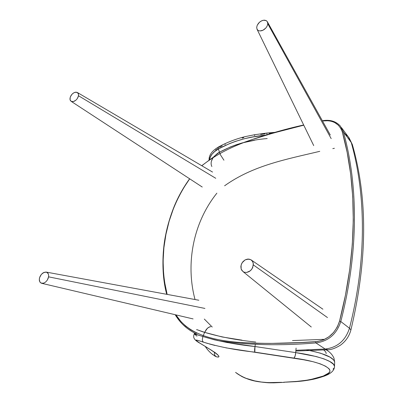 <?xml version="1.0" encoding="UTF-8"?>
<svg xmlns="http://www.w3.org/2000/svg" width="403" height="403" viewBox="0 0 403 403"><rect width="100%" height="100%" fill="white"/><g stroke="black" fill="none" stroke-linecap="round" stroke-linejoin="round"><path stroke-width="0.6" d="M267.778 23.777L331.185 138.627L267.778 23.777L267.234 25.878L265.925 27.938L262.983 30.25L259.794 30.966L258.071 30.416L256.988 29.127L256.701 27.298L257.25 25.218L258.55 23.188L260.403 21.515L262.539 20.452L264.63 20.16L266.358 20.684L267.325 21.681L267.778 23.777L267.234 25.878L265.925 27.938L264.046 29.626L261.895 30.688L259.794 30.966L258.071 30.416L257.028 29.218L256.701 27.298L257.25 25.218L259.421 22.291L261.456 20.896L263.607 20.2L266.358 20.684L267.466 21.953L267.778 23.777M78.499 95.748L215.746 178.292L78.499 95.748L77.361 98.523L75.971 100.125L73.472 101.546L71.245 101.395L70.293 100.428L69.951 98.926L70.258 97.128L71.17 95.299L72.545 93.718L74.177 92.619L75.829 92.166L77.2 92.408L78.202 93.38L78.565 94.866L78.273 96.675L77.361 98.523L75.971 100.125L74.313 101.234L72.656 101.677L71.19 101.365L70.041 99.727L70.258 97.128L71.81 94.463L73.346 93.098L75.018 92.302L77.24 92.433L78.464 94.065L78.499 95.748M48.687 275.763L48.597 276.846L204.936 308.436L48.597 276.846L47.292 280.12L45.756 281.914L43.947 283.062L41.338 283.228L40.058 282.281L39.368 280.644L39.383 278.569L40.088 276.357L41.388 274.352L43.081 272.856L45.902 272.035L47.317 272.549L48.335 273.859L48.687 275.763L48.32 277.959L47.292 280.12L45.756 281.914L43.947 283.062L41.872 283.359L40.058 282.281L39.287 279.642L39.65 277.46L41.388 274.352L43.998 272.373L46.607 272.181L48.335 273.859L48.687 275.763M253.361 264.927L327.478 317.569L253.361 264.927L252.066 268.796L250.218 270.871L246.656 272.448L244.299 272.242L243.256 271.758L241.659 270.136L241.16 269.058L240.853 266.574L241.493 263.965L242.974 261.628L245.084 259.915L247.497 259.084L250.716 259.628L252.525 261.346L253.321 263.633L252.721 267.557L251.22 269.914L249.089 271.632L246.656 272.448L244.299 272.242L242.969 271.567L241.16 269.058L241.059 265.26L242.138 262.736L245.084 259.915L248.711 259.043L250.908 259.734L251.804 260.434L253.039 262.424L253.361 264.927M241.74 342.6L255.794 343.28L270.217 343.427L300.124 342.575L317.569 341.522L323.453 339.87L328.929 336.767L333.629 332.404L337.251 327.07L339.553 321.11L345.467 295.097L349.708 269.466L352.303 244.374L353.285 219.983L352.706 196.427L350.635 173.834L347.144 152.299L342.313 131.917C356.977 184.539 357.622 251.215 339.553 321.11L340.792 321.534C358.866 251.502 358.171 184.7 343.437 131.988L342.313 131.917L341.165 128.97L338.424 125.232L334.636 122.507L331.644 121.343L328.385 120.724L322.481 120.965C332.611 119.721 339.22 123.368 342.313 131.917L343.437 131.988C358.171 184.7 358.866 251.502 340.792 321.534L339.553 321.11C335.563 333.291 327.574 340.162 315.584 341.729L315.922 342.923C328.359 341.306 336.651 334.178 340.792 321.534L349.466 328.249L350.917 329.926L349.466 328.249C366.876 259.864 365.939 194.402 351.24 142.496C365.939 194.402 366.876 259.864 349.466 328.249L340.792 321.534C336.651 334.178 328.359 341.306 315.922 342.923L325.191 349.048L327.694 349.759L325.191 349.048C337.376 347.517 345.472 340.585 349.466 328.249M350.852 330.183L350.917 329.926C367.41 260.419 367.884 198.624 352.333 144.546L351.24 142.496L343.437 131.988L340.339 126.068C335.901 121.207 329.901 119.424 322.35 120.729C329.901 119.424 335.901 121.207 340.339 126.068L343.437 131.988L351.24 142.496L352.408 144.803M210.986 158.777L201.787 165.739C231.544 142.204 267.29 134.632 303.776 125.192L273.748 132.919L254.152 138.954M189.677 178.816L182.614 189.481L176.217 201.943L173.547 208.291L169.144 221.202L165.92 234.425L163.895 247.774L163.104 261.038L163.588 274.242L164.343 280.81L167.154 294.397C157.649 256.797 165.195 213.399 189.677 178.816M325.191 349.048L295.933 350.293L325.191 349.048L315.922 342.923C280.181 345.955 247.291 345.149 217.252 340.505C247.336 345.149 280.226 345.955 315.922 342.923L315.584 341.729C287.727 343.749 261.532 343.915 236.984 342.218C213.061 339.991 188.136 334.576 175.95 314.894L181.138 321.78L185.652 326.128L190.78 329.825L197.163 333.226M344.746 133.645L348.172 136.657L349.26 138.123M351.24 142.496L348.172 136.657L341.482 127.62M334.404 148.289L332.792 148.616M319.76 151.337C286.039 159.387 253.149 165.386 224.607 185.788M216.874 193.173C192.281 223.917 185.783 265.184 195.027 299.535M204.311 319.06L212.235 327.05M292.507 340.57L324.697 339.311M266.836 133.05L254.787 134.708L245.236 136.607C235.785 138.954 226.914 142.39 218.622 146.904L218.184 147.81L218.411 148.944C213.661 151.473 210.673 155.059 209.444 159.699L209.938 157.649L211.389 154.878L214.502 151.704L218.411 148.944L219.454 152.218L218.411 148.944L229.629 143.564L235.523 141.342L244.792 138.627L252.792 136.98L265.234 135.201C248.183 136.708 232.576 141.287 218.411 148.944L218.184 147.81L218.592 146.909M211.872 166.53C210.638 164.076 210.925 161.316 212.734 158.248C215.59 154.868 217.827 152.858 219.454 152.223L220.547 154.979L219.454 152.223L214.31 156.218L212.749 158.228L211.51 161.014M254.555 140.274L242.238 142.904L236.279 144.732L230.486 146.914L219.449 152.213C233.921 144.46 249.84 139.906 267.199 138.551M310.033 350.615L320.627 353.214L329.956 357.113L333.513 359.819L334.646 361.869L334.52 366.206L333.362 364.171L329.77 361.511L324.062 358.917L316.194 356.529L295.772 352.62L254.973 346.53L255.341 344.404L254.973 346.53L227.257 342.555L214.522 339.85L202.855 336.505L204.638 332.359L222.204 336.973L241.911 340.147M333.044 369.158L334.107 367.999M296.084 348.076L295.525 354.439L294.835 356.821L293.973 358.096C323.105 361.949 337.825 370.226 325.609 375.012L327.453 374.805L328.455 374.216L323.312 376.039L324.642 375.999L323.312 376.039L310.673 379.535L311.645 379.596L309.67 379.727C301.248 381.122 292.598 381.958 283.722 382.23L295.792 381.651C300.29 381.238 302.603 381.188 310.552 379.797L311.595 379.601C314.803 379.047 319.136 377.848 324.581 376.014L327.397 374.825C332.178 372.488 334.55 369.616 334.52 366.206L334.555 366.76M196.971 329.684L204.643 332.344L202.855 336.505L194.226 333.865M334.52 366.206C334.354 361.138 316.365 355.481 295.772 352.62L254.973 346.53C235.402 344.489 218.028 341.15 202.855 336.505C198.664 335.326 193.233 333.034 194.261 333.931L196.986 336.173M223.932 160.208L220.547 154.979L223.932 160.208M306.567 349.945C323.947 353.31 333.306 357.285 334.646 361.869L333.941 358.111C331.483 352.68 327.226 350.499 326.173 349.839M196.81 329.82C195.379 328.828 202.387 331.921 204.643 332.344L206.331 329.417L208.467 327.417L210.719 326.637L209.595 326.863L207.359 328.284L204.643 332.354C219.529 336.827 236.566 340.051 255.744 342.036M211.902 353.97L216.164 356.71L215.036 355.597L214.426 354.111L214.482 352.277L214.426 354.111L215.036 355.597L216.164 356.71C222.824 358.136 217.6 353.738 200.493 343.522C192.841 338.701 195.425 339.558 203.45 342.157C218.522 346.761 235.644 350.081 254.817 352.131L293.973 358.096L295.097 356.116L295.767 352.625M218.779 146.909L219.116 147.019M274.982 132.345L266.862 133.045L266.912 134.693L266.841 133.025M235.866 372.619L241.865 376.538L245.049 378.024L254.756 380.88L261.351 382.029L268.055 382.618L281.677 382.331C265.909 383.112 249.941 382.986 235.564 372.377L236.747 373.299M254.973 346.53L254.817 352.131C254.489 351.194 254.545 349.325 254.973 346.53M202.855 336.505L202.296 339.89L202.679 341.27L203.45 342.157L202.679 341.27L202.296 339.89L202.855 336.505M200.241 343.386L211.726 350.393L216.401 353.809M326.178 353.622L325.977 352.474L325.196 351.305L323.715 349.975M215.766 149.856L216.32 149.437M217.217 148.788L217.519 148.581M219.509 147.266L222.209 145.876M224.945 144.536L225.302 144.37M242.193 138.078L243.78 137.65M254.429 135.398L254.802 135.337M260.66 134.461L265.139 133.882M269.179 133.443L271.4 133.242M283.722 382.23L296.875 381.389L306.517 380.261L314.904 378.603L323.312 376.039L328.561 373.082L329.563 372.045L329.992 370.931L329.735 369.773L328.863 368.589L325.503 366.181L320.189 363.828L312.874 361.662L303.791 359.803L225.861 347.839M214.99 345.462L209.107 343.9M207.752 343.507L197.616 340.339L195.833 340.208L199.409 342.822L214.95 352.469L217.484 354.504L218.894 356.302L218.769 356.902L218.33 357.073L216.945 356.942M216.164 356.71L215.393 356.328M214.995 356.116L214.225 355.658M213.142 354.932L212.663 354.575M330.299 135.035L267.39 21.802M257.028 29.218L313.715 145.604M212.552 172.071L77.512 92.594M202.251 187.032L71.19 101.365M46.481 272.141L198.845 300.24M41.872 283.359L193.092 318.924M251.543 260.192L322.914 309.207M311.287 326.994L242.969 271.567M350.917 329.926C349.22 336.253 345.719 341.346 340.409 345.21C335.029 348.469 330.556 349.995 326.994 349.794L295.878 351.053M352.333 144.546L349.164 137.977M303.671 124.975C283.924 129.368 263.894 135.227 243.588 142.541M213.701 156.903L201.712 165.693M189.617 178.776C183.456 187.35 178.373 196.417 174.363 205.978C170.414 215.766 167.477 225.574 165.557 235.392C162.268 251.527 161.457 275.254 166.726 294.316M175.169 314.708C180.292 323.287 187.39 329.689 196.463 333.911M194.785 333.085L194.362 333.76M205.318 346.494C206.799 348.993 209.011 351.497 211.948 354.01M209.076 159.956C208.729 152.581 216.738 148.108 218.32 147.085M237.327 373.727C243.891 378.1 251.301 380.81 259.562 381.853C269.672 383.147 269.803 382.744 273.687 382.845L284.367 382.346M194.261 333.931C193.415 336.258 192.241 339.145 200.261 343.396"/></g></svg>
